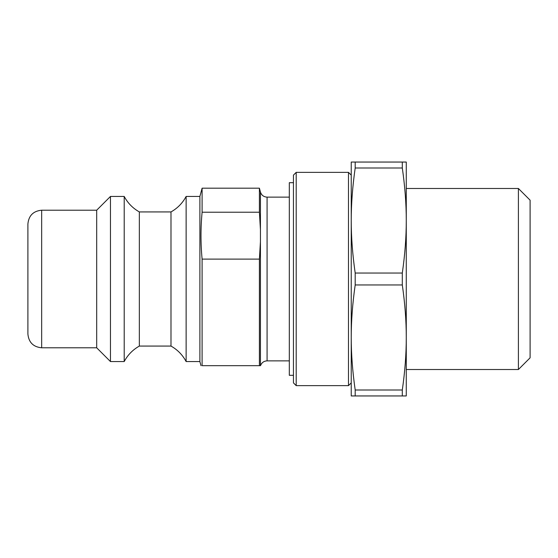 <?xml version="1.0" encoding="UTF-8"?>
<svg xmlns="http://www.w3.org/2000/svg" width="558" height="558" viewBox="0 0 558 558"><rect width="100%" height="100%" fill="white"/><g stroke="black" fill="none" stroke-linecap="round" stroke-linejoin="round"><path stroke-width="0.84" d="M202.101 259.1C200.622 243.476 200.622 227.845 202.101 212.221L259.407 212.221L260.433 229.582L260.433 241.733L259.407 259.1L202.101 259.1L202.101 365.678L260.433 365.678L260.433 241.733M259.407 259.1L259.407 365.678M202.101 365.678C200.622 365.678 200.622 365.678 202.101 365.678C200.622 365.678 200.622 365.678 202.101 365.678M355.195 390C352.53 371.433 351.212 353.925 351.233 337.478C351.212 321.024 352.53 303.517 355.195 284.95L402.304 284.95C404.975 303.517 406.294 321.024 406.273 337.478C406.294 353.925 404.975 371.433 402.304 390L355.195 390L355.195 395.95L406.273 395.95L406.273 220.522C406.294 236.976 404.975 254.483 402.304 273.05L355.195 273.05C352.53 254.483 351.212 236.976 351.233 220.522C351.212 204.075 352.53 186.567 355.195 168L402.304 168C404.975 186.567 406.294 204.075 406.273 220.522L406.273 279M406.273 220.522L406.273 162.05L351.233 162.05L351.233 395.95L355.195 395.95M402.304 162.05L402.304 168M402.304 390L402.304 395.95M402.304 273.05L402.304 284.95M355.195 162.05L355.195 168M518.403 279L518.403 369.515L530.1 357.817L530.1 200.183L518.403 188.485L518.403 279M260.433 229.582L260.433 192.036L259.407 188.192L259.407 212.221M27.9 279L27.9 334.033C28.716 342.396 33.299 346.978 41.662 347.794L41.662 210.206C33.299 211.022 28.716 215.604 27.9 223.967L27.9 279M41.662 210.206L96.694 210.206L96.694 347.794L110.456 361.556L124.211 361.556L124.211 196.444L110.456 196.444L110.456 361.556M124.211 196.444C127.754 203.077 132.797 208.239 139.347 211.928L139.347 346.072C132.797 349.761 127.754 354.923 124.211 361.556M139.347 211.928L170.992 211.928L170.992 346.072L139.347 346.072M170.992 211.928C177.542 208.239 182.592 203.077 186.128 196.444L186.128 361.556C182.592 354.923 177.542 349.761 170.992 346.072M186.128 196.444L199.89 196.444L199.89 361.556L200.992 365.678M199.89 196.444L202.101 188.192L202.101 212.221M293.445 182.689L289.316 182.689L289.316 375.311L293.445 375.311M355.195 273.05L355.195 284.95M351.233 175.121L348.485 172.366L348.485 385.634L351.233 382.879M296.2 172.366L293.445 175.121L293.445 382.879L296.2 385.634L296.2 172.366L348.485 172.366M260.516 365.678C261.66 362.651 263.843 361.047 267.08 360.866L267.08 197.134L289.316 197.134M260.433 192.036C261.5 195.23 263.718 196.932 267.08 197.134M406.273 369.515L518.403 369.515M406.273 188.485L518.403 188.485M267.08 360.866L289.316 360.866M41.662 347.794L96.694 347.794M96.694 210.206L110.456 196.444M186.128 361.556L199.89 361.556M202.101 188.192L259.407 188.192M296.2 385.634L348.485 385.634"/></g></svg>
